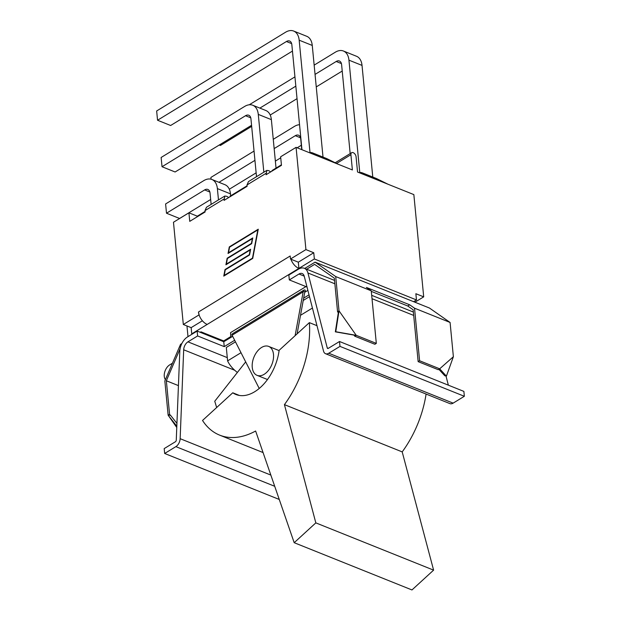 <?xml version="1.0" encoding="UTF-8"?>
<svg xmlns="http://www.w3.org/2000/svg" width="621" height="621" viewBox="0 0 621 621"><rect width="100%" height="100%" fill="white"/><g stroke="black" fill="none" stroke-linecap="round" stroke-linejoin="round"><path stroke-width="0.93" d="M230.981 337.35L230.903 336.504L223.661 340.929L200.994 331.831L200.218 332.305M230.81 336.559L230.554 332.646L231.004 337.335M186.968 325.963L188 336.652M172.459 363.192L169.657 364.9A8.997 5.589 -68.1 0 0 165.388 379.656M305.951 286.591L230.554 332.646M305.54 291.808L305.175 290.092A2.833 1.708 -121.4 0 0 303.933 290.116L232.495 333.749A2.833 1.708 58.6 0 0 231.912 334.758L232.099 335.224L303.157 291.823L303.351 291.117A2.833 1.708 -121.4 0 1 303.933 290.116M202.392 320.77L191.152 327.64L191.749 333.865L192.238 334.059M314.156 65.127L335.301 52.211A17.854 11.093 111.9 0 1 343.429 51.015A17.854 11.093 111.9 0 1 348.948 60.159L362.027 65.407A17.854 11.093 -68.1 0 0 356.516 56.27L343.429 51.015M249.231 104.794L294.944 76.864M350.174 153.612L341.604 64.638A7.087 4.401 -68.1 0 0 339.415 61.013A7.087 4.401 -68.1 0 0 336.194 61.487L315.049 74.404M295.837 86.14L259.873 108.108M359.769 172.522L348.948 60.159M251.668 126.366L220.401 145.469L219.267 145.011M342.225 71.042L316.26 86.909M297.04 98.646L270.22 115.032M359.124 172.646A5.667 5.643 -13.6 0 1 362.718 173.049A5.667 3.524 -68.1 0 0 362.431 172.902A5.667 3.524 -68.1 0 0 362.097 172.801M387.978 184.227L376.621 178.615A5.667 5.667 0 0 0 376.225 178.437A5.667 3.524 111.9 0 1 376.512 178.584A5.667 1.576 -63.7 0 1 376.621 178.615A5.667 1.576 -63.7 0 1 376.722 178.685M372.779 177.063L362.027 65.407M273.263 139.329L294.401 126.42A17.854 11.093 111.9 0 1 299.547 124.72M211.07 179.197L210.899 177.427L254.043 151.074M301.752 149.63L300.711 138.84A7.087 4.401 -68.1 0 0 298.522 135.215A7.087 4.401 -68.1 0 0 295.293 135.689L274.156 148.605M254.936 160.342L218.98 182.31M229.32 189.234L256.139 172.855M275.359 161.111L280.731 157.827M297.172 147.79L301.325 145.252M293.663 31.05L306.751 36.297A17.854 11.093 111.9 0 1 312.262 45.442L299.175 40.186A17.854 11.093 -68.1 0 0 293.663 31.05A17.854 11.093 -68.1 0 0 285.536 32.245L156.655 110.973L157.548 120.249L170.635 125.496L292.46 51.077M323.013 157.09L312.262 45.442M291.653 43.617L286.428 41.514A7.087 4.401 111.9 0 1 289.65 41.04A7.087 4.401 111.9 0 1 291.839 44.673L301.953 149.715M286.428 41.514L157.548 120.249M326.957 158.712A5.667 1.576 116.3 0 0 326.856 158.65A5.667 1.576 116.3 0 0 326.747 158.611A5.667 3.524 -68.1 0 0 326.452 158.471L312.666 152.937A5.667 3.524 111.9 0 1 312.953 153.076A5.667 5.643 166.4 0 0 309.359 152.681M309.995 152.556L299.175 40.186M252.763 105.252L265.85 110.507A17.854 11.093 111.9 0 1 271.369 119.643L258.282 114.396A17.854 11.093 -68.1 0 0 252.763 105.252A17.854 11.093 -68.1 0 0 244.635 106.447L161.134 157.462L162.027 166.731L245.528 115.723A7.087 4.401 111.9 0 1 248.757 115.25A7.087 4.401 111.9 0 1 250.946 118.875L256.512 176.682M276.035 168.097L271.369 119.643M251.559 125.279L175.106 171.986L162.027 166.731M263.847 172.196L258.282 114.396M211.87 179.461L224.949 184.709A17.854 11.093 111.9 0 1 230.469 193.845L217.381 188.598A17.854 11.093 -68.1 0 0 211.87 179.461A17.854 11.093 -68.1 0 0 203.742 180.657L165.605 203.952L166.498 213.22L204.635 189.925A7.087 4.401 111.9 0 1 207.856 189.452A7.087 4.401 111.9 0 1 210.045 193.077L211.14 204.394M230.655 195.809L230.469 193.845M210.666 199.488L179.585 218.476L166.498 213.22M218.476 199.915L217.381 188.598M336.582 163.455L350.919 154.699L352.386 169.944L296.077 147.356L280.638 156.787L281.46 165.333L266.067 174.734L266.805 170.395L248.47 181.596L247.003 184.957L247.135 186.3L224.072 200.389L224.81 196.042L206.475 207.243L205.008 210.612L205.14 211.955L189.747 221.355L188.924 212.817L197.315 216.186L197.362 216.706M199.201 315.235A10.767 6.482 -121.4 0 1 198.472 312.014L199.201 315.235A10.767 6.482 58.6 0 0 207.197 324.426L191.749 333.865M266.805 170.395L268.784 170.651L270.709 171.893M224.81 196.042L226.789 196.306L228.714 197.548M228.497 252.763L252.763 237.936L251.684 243.673L227.41 258.499L226.355 264.088L250.628 249.262L249.541 254.99L225.276 269.817L224.22 275.406L252.475 258.142L257.808 229.91L229.553 247.174L228.497 252.763L228.924 252.941M226.355 264.088L226.789 264.259M224.22 275.406L224.647 275.577M229.296 246.902L258.258 229.203L252.731 258.421L223.77 276.112L225.012 269.537L249.285 254.711L250.185 249.968L225.912 264.787L227.154 258.22L251.427 243.393L252.32 238.643L228.054 253.469L229.296 246.902L229.723 247.073M227.154 258.22L227.581 258.39M225.012 269.537L225.446 269.708M207.197 324.426L314.358 258.965L313.76 252.747L298.313 262.178L290.481 259.035L305.928 249.603L313.76 252.747M290.915 259.213A10.767 6.482 -121.4 0 0 298.911 268.404L298.313 262.178M350.919 154.699A3.54 2.135 -121.4 0 1 351.649 152.704A3.54 2.135 -121.4 0 1 354.343 153.426A3.54 2.135 -121.4 0 1 356.074 156.764L357.541 172.017L413.85 194.606L423.701 296.854L415.868 293.717L416.466 299.935L314.358 258.965M413.609 301.682L416.466 299.935M247.08 185.78L230.011 196.205L230.057 196.725M281.406 164.813L272.006 170.558L272.052 171.078M198.472 312.014L290.186 255.992L290.481 259.035M191.152 327.64L183.319 324.496L198.767 315.064M423.701 296.854L414.929 302.21M296.077 147.356L305.928 249.603M183.319 324.496L173.476 222.248L188.924 212.817M197.315 216.186L205.085 211.435M181.844 343.529L180.556 344.313L164.837 380.952L168.136 415.208L170.379 415.092L176.931 423.39M306.65 269.227L314.606 264.367L334.331 278.154L337.56 311.711L339.012 310.826L335.759 331.738L356.229 335.324L353.986 335.084L354.777 336.209L374.874 344.275L376.318 343.39L371.257 290.83L366.406 287.438L409.674 304.802L407.725 305.99L371.311 291.381M307.876 290.38L304.725 292.305M298.507 269.141L288.85 275.041L289.324 279.924L298.973 274.024A7.087 4.401 111.9 0 1 302.202 273.55A7.087 4.401 111.9 0 1 304.212 276.159L323.533 351.098A7.087 4.401 -68.1 0 0 325.544 353.706A7.087 4.401 -68.1 0 0 328.765 353.233L339.982 346.386L464.345 396.283L463.879 391.401L339.508 341.503L328.299 348.35A1.421 0.877 111.9 0 1 327.655 348.451A1.421 0.877 111.9 0 1 327.251 347.923L307.938 272.992A12.754 7.926 -68.1 0 0 304.313 268.288A12.754 7.926 -68.1 0 0 298.507 269.141M303.351 291.117L305.346 291.917M337.56 311.711L338.352 312.837L339.012 310.826L335.713 276.57L315.072 262.14L304.732 268.458M315.072 262.14L429.445 308.032L450.085 322.454L453.377 356.71L446.406 376.14L444.768 375.744L438.868 369.316M267.527 379.485A15.587 9.68 111.9 0 1 266.758 379.237L257.071 375.348A15.587 9.68 111.9 0 1 253.888 357.277A15.587 9.68 111.9 0 1 268.683 346.417A15.587 9.68 111.9 0 1 272.968 351.649A15.587 9.68 111.9 0 1 269.506 368.967A15.587 9.68 111.9 0 1 257.071 375.348M268.683 346.417L278.363 350.306A15.587 9.68 111.9 0 1 279.093 350.655M216.659 407.523L214.75 401.251L245.683 361.896M316.982 325.683L309.359 322.633L279.139 350.314A41.227 25.616 111.9 0 1 235.933 394.498A41.227 25.616 111.9 0 1 232.759 392.782L239.411 395.453M232.759 392.782L202.531 420.464A85.007 52.816 111.9 0 0 219.632 435.127L263.071 452.562M300.502 315.313L312.425 308.032M309.359 322.633A85.007 52.816 111.9 0 1 284.426 404.636L402.198 451.894A85.007 52.816 -68.1 0 0 426.091 394.048M284.426 404.636L315.833 522.874L294.191 542.7L255.627 431.013A85.007 52.816 111.9 0 1 219.632 435.127M294.191 542.7L411.964 589.95L433.605 570.132L402.198 451.894M315.833 522.874L433.605 570.132M237.377 372.46A81.91 41.079 -5.5 0 1 227.596 360.879L241.002 352.697M176.768 427.489L168.136 415.208L176.814 426.216M168.136 415.208L169.58 414.323L166.35 380.766L178.437 385.618M169.58 414.323L170.379 415.449M166.35 380.766L180.09 348.761M446.406 376.14L439.684 368.812L453.377 356.71M418.15 361.639L438.24 369.697L439.684 368.812L419.594 360.754L418.15 361.639L413.151 309.778L407.725 305.99M338.313 312.782L335.348 331.839L354.001 335.107M335.759 331.738L335.348 331.839M339.012 310.826L356.229 335.324L354.777 336.209M409.674 304.802L414.533 308.195L419.594 360.754M356.229 335.324L376.318 343.39M414.533 308.195L450.085 322.454M335.713 276.57L371.257 290.83M303.157 291.823L295.107 335.682M304.833 291.715L297.102 333.857M259.229 388.474L232.099 335.224M232.658 336.326L223.77 341.752L223.661 340.929M201.072 332.646L200.994 331.831M164.666 453.477L175.875 446.631A7.087 4.401 -68.1 0 0 180.144 438.682L183.684 349.786A7.087 4.401 111.9 0 1 187.953 341.845L197.61 335.945L224.243 346.634L223.77 341.752L197.136 331.063L187.488 336.962A12.754 7.926 -68.1 0 0 179.803 351.261L176.263 440.165A1.421 0.877 111.9 0 1 175.409 441.748L164.192 448.603L164.666 453.477L279.264 499.463M235.475 341.853L226.308 347.457L227.596 360.879M303.227 300.471L309.491 296.644M307.015 287.018L289.324 279.924M224.243 346.634L234.668 340.269M303.661 298.119L309.025 294.843M325.544 353.706L449.907 403.611A7.087 4.401 -68.1 0 0 453.136 403.138L464.345 396.283M339.982 346.386L339.508 341.503M448.354 385.175L446.002 376.039M197.136 331.063L197.61 335.945M336.194 61.487L341.426 63.583M362.998 174.206L362.718 173.049L376.512 178.584L387.791 184.15M295.293 135.689L300.525 137.792M312.332 152.836A5.667 3.524 111.9 0 1 312.666 152.937A5.667 5.667 0 0 0 309.32 152.665M338.026 164.185L326.747 158.611L312.953 153.076L313.232 154.233M250.76 117.819L245.528 115.723M209.859 192.029L204.635 189.925M247.003 184.957L265.935 173.391M205.008 210.612L223.94 199.046M298.973 274.024L304.205 276.12M227.286 357.626L187.953 341.845M328.765 353.233L453.136 403.138M327.251 347.923L328.307 348.35M307.938 272.992L334.874 283.797M372.018 298.701L413.695 315.429M175.875 446.631L274.715 486.29M180.144 438.682L270.841 475.081M183.684 349.786L234.738 370.271M376.225 178.437L362.431 172.902A5.667 5.667 0 0 0 359.085 172.63M338.212 164.262L326.856 158.65A5.667 5.667 0 0 0 326.452 158.471M335.185 162.764L351.649 152.704M304.313 268.288L334.548 280.42M371.692 295.324L413.369 312.053"/></g></svg>
